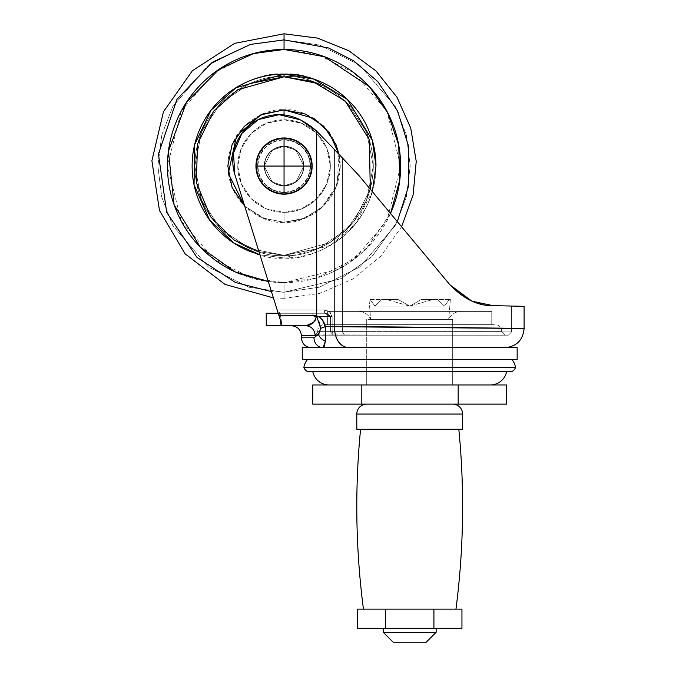 <?xml version="1.0" encoding="UTF-8"?>
<svg xmlns="http://www.w3.org/2000/svg" width="676" height="676" viewBox="0 0 676 676"><rect width="100%" height="100%" fill="white"/><g stroke="black" fill="none" stroke-linecap="round" stroke-linejoin="round"><path stroke-width="0.51" stroke-dasharray="3.38 2.54" d="M257.598 166.059L284.047 166.059L284.047 192.516C268.102 190.835 259.28 182.013 257.598 166.059C259.28 150.106 268.102 141.292 284.047 139.611A26.448 26.448 0 0 1 310.504 166.059A26.448 26.448 0 0 1 284.047 192.516A26.448 26.448 0 0 0 310.504 166.059A26.448 26.448 0 0 0 284.047 139.611C300 141.292 308.822 150.106 310.504 166.059L284.047 166.059L284.047 139.611L284.047 166.059L310.504 166.059C308.822 182.013 300 190.835 284.047 192.516L284.047 166.059L257.598 166.059A26.448 26.448 0 0 0 284.047 192.516A26.448 26.448 0 0 1 257.598 166.059A26.448 26.448 0 0 1 284.047 139.611A26.448 26.448 0 0 0 257.598 166.059L259.609 155.936L265.347 147.36L273.924 141.622L284.047 139.611L294.17 141.622L302.755 147.36L308.493 155.936L310.504 166.059L308.493 176.183L302.755 184.768L294.17 190.497L284.047 192.516L273.924 190.497L265.347 184.768L259.609 176.183L257.598 166.059M284.047 185.9A19.841 19.841 0 0 0 303.887 166.059A19.841 19.841 0 0 0 284.047 146.219A19.841 19.841 0 0 1 303.887 166.059A19.841 19.841 0 0 1 284.047 185.9L291.643 184.387L298.082 180.086L302.375 173.656L303.887 166.059L302.375 158.471L298.082 152.032L291.643 147.731L284.047 146.219L276.459 147.731L270.02 152.032L265.719 158.471L264.215 166.059L265.719 173.656L270.02 180.086L276.459 184.387L284.047 185.9A19.841 19.841 0 0 1 264.215 166.059A19.841 19.841 0 0 1 284.047 146.219A19.841 19.841 0 0 0 264.215 166.059A19.841 19.841 0 0 0 284.047 185.9L276.459 184.387L270.02 180.086L265.719 173.656L264.215 166.059L265.719 158.471L270.02 152.032L276.459 147.731L284.047 146.219L291.643 147.731L298.082 152.032L302.375 158.471L303.887 166.059L302.375 173.656L298.082 180.086L291.643 184.387L284.047 185.9L272.149 181.929L264.215 166.059L272.149 150.19L284.047 146.219L272.149 150.19L264.215 166.059L272.149 181.929L284.047 185.9L272.149 181.929L264.215 166.059L272.149 150.19L284.047 146.219L272.149 150.19L264.215 166.059L272.149 181.929L284.047 185.9L276.459 184.387L270.02 180.086L265.719 173.656L264.215 166.059L265.719 158.471L270.02 152.032L276.459 147.731L284.047 146.219L291.643 147.731L298.082 152.032L302.375 158.471L303.887 166.059L302.375 173.656L298.082 180.086L291.643 184.387L284.047 185.9L291.643 184.387L298.082 180.086L302.375 173.656L303.887 166.059L302.375 158.471L298.082 152.032L291.643 147.731L284.047 146.219L276.459 147.731L270.02 152.032L265.719 158.471L264.215 166.059L265.719 173.656L270.02 180.086L276.459 184.387L284.047 185.9L276.459 184.387L270.02 180.086L265.719 173.656L264.215 166.059L265.719 158.471L270.02 152.032L276.459 147.731L284.047 146.219L291.643 147.731L298.082 152.032L302.375 158.471L303.887 166.059L302.375 173.656L298.082 180.086L291.643 184.387L284.047 185.9L291.643 184.387L298.082 180.086L302.375 173.656L303.887 166.059L302.375 158.471L298.082 152.032L291.643 147.731L284.047 146.219L276.459 147.731L270.02 152.032L265.719 158.471L264.215 166.059L265.719 173.656L270.02 180.086L276.459 184.387L284.047 185.9L295.953 181.929L303.887 166.059L295.953 150.19L284.047 146.219L295.953 150.19L303.887 166.059L295.953 181.929L284.047 185.9L295.953 181.929L303.887 166.059L295.953 150.19L284.047 146.219L295.953 150.19L303.887 166.059L295.953 181.929L284.047 185.9L272.149 181.929L264.215 166.059L272.149 150.19L284.047 146.219L272.149 150.19L264.215 166.059L272.149 181.929L284.047 185.9L276.459 184.387L270.02 180.086L265.719 173.656L264.215 166.059L265.719 158.471L270.02 152.032L276.459 147.731L284.047 146.219L291.643 147.731L298.082 152.032L302.375 158.471L303.887 166.059L302.375 173.656L298.082 180.086L291.643 184.387L284.047 185.9L295.953 181.929L303.887 166.059L295.953 150.19L284.047 146.219L295.953 150.19L303.887 166.059L295.953 181.929L284.047 185.9L291.643 184.387L298.082 180.086L302.375 173.656L303.887 166.059L302.375 158.471L298.082 152.032L291.643 147.731L284.047 146.219L276.459 147.731L270.02 152.032L265.719 158.471L264.215 166.059L265.719 173.656L270.02 180.086L276.459 184.387L284.047 185.9M358.559 311.416L460.838 311.416A13.224 13.224 0 0 0 448.712 319.351L370.685 319.351A13.224 13.224 0 0 0 358.559 311.416L491.765 311.416L327.632 311.416L327.632 324.641L491.765 324.641L491.765 311.416L358.559 311.416A13.224 13.224 0 0 1 370.685 319.351L452.683 319.351L452.683 384.948L366.713 384.948L366.713 319.351L366.713 384.948L452.683 384.957L366.713 384.957L366.713 371.327L366.713 384.957L452.683 384.957L452.683 319.351L366.713 319.351L448.712 319.351A13.224 13.224 0 0 1 460.838 311.416L358.559 311.416M317.712 331.257L501.685 331.257A6.616 6.616 0 0 0 495.069 324.641L324.328 324.641A6.616 6.616 0 0 0 317.712 331.257L317.712 331.899L501.685 331.899L501.685 331.257L317.712 331.257L501.685 331.257L501.685 331.899L317.712 331.899L315.81 334.89L504.989 335.203L501.685 331.899L504.989 335.203L322.106 335.203L499.471 335.203L322.106 335.203L333.454 335.203L315.81 334.89L317.712 331.899L501.685 331.899L317.712 331.899L317.712 331.257A6.616 6.616 0 0 1 324.328 324.641L495.069 324.641A6.616 6.616 0 0 1 501.685 331.257L317.712 331.257M524.103 328.519L334.181 326.669L334.181 149.227L358.795 175.363L316.714 131.127L342.428 157.99L342.428 331.899L511.605 331.899L342.428 331.899L344.608 335.203L508.301 335.203L511.605 331.899L342.428 331.899L342.428 157.99L358.795 175.363L449.836 284.706M511.985 359.624L307.411 359.624L511.985 359.624M307.631 325.621L306.118 325.756C311.594 326.39 314.619 329.694 315.193 335.676L301.411 335.676L315.193 335.676L318.396 334.316L319.925 331.865L320.745 328.359L319.047 321.911L316.638 317.45L316.52 315.785L316.714 131.127L334.181 149.227L316.714 131.127L316.714 313.258L279.991 313.258L324.784 313.258L310.597 313.258L324.784 313.258L330.513 316.571L330.513 331.899L319.909 331.899L330.513 331.899L330.513 316.571L313.909 316.571L313.909 331.899L319.892 331.899L313.909 331.899L313.909 316.571L330.513 316.571L330.513 331.899L313.909 331.899L332.144 331.899L332.144 316.571L329.44 311.729L324.15 309.954L316.714 309.954L316.714 131.127A79.354 79.354 0 0 0 300.406 119.88A79.354 79.354 0 0 1 316.714 131.127A79.354 79.354 0 0 0 300.406 119.88A46.289 46.289 0 0 0 234.775 174.349A46.289 46.289 0 0 1 279.087 114.675A46.289 46.289 0 0 0 234.775 174.349L282.12 325.756L306.118 325.756L282.12 325.756L234.775 174.349L279.019 315.836L316.461 315.836L316.714 131.127L300.406 119.88A46.289 46.289 0 0 0 279.087 114.675A46.289 46.289 0 0 1 300.406 119.88L279.087 114.675L258.291 119.61L241.923 133.366L233.49 153.013L234.775 174.349L277.177 309.954L234.775 174.349L233.49 153.013L234.775 174.349L277.177 309.954L316.714 309.954L277.177 309.954L279.019 315.836L316.461 315.836L315.227 320.247L312.523 323.331M470.361 300.44L493.083 305.645L524.103 306.321L493.117 305.645L506.873 305.949L493.117 305.645L471.248 300.828L493.117 305.645L476.774 302.916L471.671 301.014M472.507 301.361L493.117 305.645L511.605 306.051L506.873 305.949L511.605 306.051L511.605 328.291L511.605 306.051M449.988 284.883L358.795 175.363L449.988 284.883M324.717 345.09L325.655 334.535L325.3 326.669A9.92 0.955 -16.4 0 0 320.754 328.359L316.714 315.582L319.925 317.399L322.46 320.01L325.3 326.669L334.181 326.669L334.181 149.227L358.795 175.363L449.954 284.841M277.371 309.954L316.714 309.954L316.714 131.127A79.354 79.354 0 0 0 300.406 119.88A79.354 79.354 0 0 1 316.714 131.127L316.714 309.954L324.15 309.954L329.432 311.72L332.144 316.571L332.144 331.899L330.513 331.899L333.454 335.203L344.608 335.203L342.428 331.899L332.144 331.899L511.605 331.899L511.605 328.316L511.605 331.899L508.301 335.203L333.454 335.203L504.279 335.203L344.608 335.203L342.428 331.899L342.428 157.99L358.795 175.363L401.569 226.739L380.808 256.229L352.847 279.019L319.773 293.401L284.047 298.319L284.047 282.627L316.689 277.963L353.987 259.314L386.9 220.917L400.615 166.059L386.9 111.202L353.987 72.805L316.689 54.156L284.047 49.492L284.047 39.876L319.385 44.929L359.759 65.116L395.392 106.681L406.352 134.997L410.231 166.059L406.352 197.122L395.392 225.438L359.759 267.012L319.385 287.199L284.047 292.243L284.047 298.319L284.047 292.243L319.385 287.199L359.759 267.012L395.392 225.438L406.352 197.122L410.231 166.059L406.352 134.997L395.392 106.681L359.759 65.116L319.385 44.929L284.047 39.876L284.047 33.8L284.047 39.876L248.717 44.929L208.343 65.116L172.71 106.681L161.75 134.997L157.863 166.059L161.75 197.122L172.71 225.438L208.343 267.012L248.717 287.199L284.047 292.243L340.805 278.765L371.766 256.77L397.327 221.643L371.766 256.77L340.805 278.765L284.047 292.243L284.047 282.627L284.047 298.319L273.408 297.896M313.977 337.78L301.411 337.78L313.977 337.78L318.396 334.316L313.977 337.78A9.92 9.151 -90 0 0 323.128 347.701L348.064 347.701L323.128 347.701L324.455 346.002L323.128 347.701A9.92 9.151 90 0 1 313.977 337.78M278.208 313.258L279.991 313.258L277.202 310.03L282.12 325.756L277.202 310.03L279.991 313.258L279.484 313.258L281.199 325.756L282.078 325.604M280.177 319.714L279.484 313.258L266.243 313.258L279.991 313.258L279.484 313.258L280.726 323.331M266.243 325.756L281.199 325.756L266.243 325.756M328.823 384.948L490.573 384.948L328.823 384.948M327.632 311.416L491.765 311.416L491.765 324.641L327.632 324.641L327.632 311.416M471.654 301.006L475.482 302.485L493.117 305.645M300.406 119.88A46.289 46.289 0 0 0 279.087 114.675L258.291 119.61L241.923 133.366L233.49 153.013L241.923 133.366L258.291 119.61L279.087 114.675A46.289 46.289 0 0 1 300.406 119.88M279.019 315.853L282.12 325.756L280.143 313.258L324.784 313.258L324.15 309.954L316.714 309.954L324.15 309.954L324.784 313.258L310.597 313.258L324.784 313.258L330.513 316.571L332.144 316.571C331.105 312.211 328.443 310.005 324.15 309.954C328.443 310.005 331.105 312.211 332.144 316.571L330.513 316.571L330.513 331.899L333.454 335.203L332.144 331.899L330.513 331.899L332.144 331.899L333.454 335.203L344.608 335.203L342.428 331.899L332.144 331.899L332.144 316.571L313.909 316.571L330.513 316.571L328.173 313.985L324.784 313.258L324.15 309.954L324.784 313.258L328.173 313.985L330.513 316.571L332.144 316.571L332.144 331.899L333.454 335.203L330.513 331.899L333.454 335.203L322.106 335.203L333.454 335.203L332.144 331.899L342.428 331.899L342.428 157.99L333.902 148.931M281.208 322.858L279.019 315.836M310.157 324.801L309.355 325.139M316.52 315.785L313.909 322.029M306.127 325.756L306.118 325.756C286.734 325.756 286.734 325.756 306.118 325.756C286.734 325.756 286.734 325.756 306.118 325.756C311.594 326.39 314.619 329.694 315.193 335.676L318.404 334.307L320.754 328.359A9.92 0.955 163.6 0 1 325.3 326.669L334.181 326.669C335.009 339.428 339.639 346.442 348.064 347.701L504.93 347.701L348.064 347.701C339.69 346.365 335.059 339.352 334.181 326.669C401.975 326.669 528.995 328.519 524.103 328.519C528.995 328.519 401.975 326.669 334.181 326.669M313.799 322.148L316.461 315.836M317.382 318.996L319.047 321.928M318.962 333.564L318.404 334.316A9.92 6.988 -150.4 0 0 325.35 341.135A9.92 6.988 29.6 0 1 318.396 334.316M316.613 315.836C321.497 317.754 324.395 321.362 325.3 326.669L325.35 341.135L323.128 347.701L311.323 347.701L504.93 347.701L323.128 347.701M312.751 371.327L506.645 371.327M307.132 371.327L512.264 371.327L307.132 371.327M452.683 371.327L452.683 319.351L449.413 319.351L452.683 319.351L452.683 384.957L449.413 384.957L452.683 384.957L452.683 371.327L320.128 371.327M303.887 367.524L515.509 367.524L303.887 367.524M302.24 359.624L517.157 359.624L302.24 359.624M307.411 359.624L504.203 359.624L307.411 359.624M302.24 347.701L517.157 347.701L302.24 347.701M491.765 324.641L327.632 324.641L491.765 324.641M449.413 319.351L366.713 319.351L366.713 371.327L366.713 319.351L449.413 319.351M280.194 319.765L279.484 313.258M281.199 325.756L282.12 325.756L280.143 313.258M277.177 309.954L316.714 309.954L316.714 313.258L279.991 313.258M322.106 335.203L315.81 334.89L322.106 335.203M370.685 319.351L448.712 319.351L450.368 299.51L449.253 299.51L444.445 306.127L437.676 299.51L421.275 299.51L409.698 306.127L398.122 299.51L381.72 299.51L374.952 306.127L370.144 299.51L369.028 299.51L370.685 319.351L369.028 299.51L386.554 299.51L409.698 306.127L398.122 299.51L409.698 306.127L421.275 299.51L409.698 306.127L421.275 299.51L437.676 299.51L421.275 299.51L437.676 299.51L444.445 306.127L409.698 306.127L444.445 306.127L449.253 299.51L432.843 299.51L409.698 306.127L432.843 299.51L450.368 299.51L432.843 299.51L449.253 299.51L444.445 306.127L409.698 306.127L444.445 306.127L437.676 299.51L421.275 299.51L409.698 306.127L421.275 299.51L409.698 306.127L398.122 299.51L409.698 306.127L398.122 299.51L381.72 299.51L398.122 299.51L381.72 299.51L398.122 299.51L409.698 306.127L374.952 306.127L409.698 306.127L386.554 299.51L369.028 299.51L386.554 299.51L370.144 299.51L374.952 306.127L370.144 299.51L374.952 306.127L409.698 306.127L374.952 306.127L381.72 299.51L398.122 299.51L409.698 306.127L421.275 299.51L437.676 299.51L421.275 299.51L437.676 299.51L444.445 306.127L449.253 299.51L450.368 299.51L448.712 319.351L370.685 319.351M436.147 628.317L383.25 628.317L436.147 628.317M433.916 609.135L461.945 609.135L433.916 609.135L433.916 628.317L433.916 609.135L385.481 609.135L385.481 628.317L461.945 628.317L357.452 628.317L385.481 628.317L385.481 609.135L433.916 609.135M363.443 609.135L455.954 609.135L363.443 609.135M458.818 429.26L356.793 429.26L458.818 429.26M452.683 404.13L366.713 404.13L452.683 404.13M356.793 414.05L462.604 414.05L356.793 414.05M357.452 609.135L385.481 609.135L357.452 609.135M455.954 609.135L366.958 609.135L455.954 609.135M426.226 642.2L393.162 642.2L426.226 642.2M383.25 632.28L436.147 632.28L383.25 632.28M312.751 384.957L506.645 384.957L458.167 384.957L458.167 404.13L506.645 404.13L361.221 404.13L458.167 404.13L458.167 384.957L361.221 384.957L361.221 404.13L312.751 404.13L361.221 404.13L361.221 384.957L312.751 384.957M449.413 384.957L369.983 384.957L449.413 384.957M366.713 404.13L449.413 404.13L366.713 404.13M381.72 299.51L374.952 306.127L381.72 299.51L398.122 299.51L381.72 299.51M448.712 319.351L373.651 319.351L448.712 319.351M232.121 187.573L244.306 205.808L262.541 217.993L284.047 222.269L262.541 217.993L244.746 206.248L265.541 219.142L284.047 222.269L284.047 212.349A46.289 46.289 0 0 1 237.758 166.059A46.289 46.289 0 0 1 284.047 119.77L301.766 123.294L316.782 133.324L326.821 148.348L330.344 166.059L326.821 183.779L316.782 198.795L301.766 208.825L284.047 212.349L266.336 208.825L251.32 198.795L241.281 183.779L237.758 166.059L241.281 148.348L251.32 133.324L266.336 123.294L284.047 119.77L266.336 123.294L251.32 133.324L241.281 148.348L237.758 166.059L241.281 183.779L251.32 198.795L266.336 208.825L284.047 212.349L301.766 208.825L316.782 198.795L326.821 183.779L330.344 166.059L326.821 148.348L316.782 133.324L301.766 123.294L284.047 119.77L284.047 114.937L284.047 119.77A46.289 46.289 0 0 1 330.344 166.059A46.289 46.289 0 0 1 284.047 212.349A46.289 46.289 0 0 0 330.344 166.059A46.289 46.289 0 0 0 284.047 119.77L284.047 109.85C300.49 107.594 339.496 124.452 340.265 166.059C339.496 207.667 300.49 224.533 284.047 222.269L284.047 212.349L284.047 222.269L301.614 219.455L321.506 207.971L337.062 184.759L339.031 154.381M318.219 83.579L347.177 102.929L318.219 83.579L284.047 76.785C257.936 73.194 195.989 99.98 194.773 166.059C195.989 232.138 257.936 258.925 284.047 255.334C257.936 258.925 195.989 232.138 194.773 166.059C195.989 99.98 257.936 73.194 284.047 76.785L284.047 74.14C310.935 70.448 374.715 98.028 375.974 166.059C374.715 234.099 310.935 261.68 284.047 257.978L284.047 255.334C310.166 258.925 372.113 232.138 373.329 166.059C372.113 99.98 310.166 73.194 284.047 76.785C257.936 73.194 195.989 99.98 194.773 166.059C195.989 232.138 257.936 258.925 284.047 255.334L284.047 257.978L330.775 245.219L355.246 224.204L372.341 191.638L368.978 201.237C364.313 212.501 357.672 222.438 349.044 231.057C357.672 222.438 364.313 212.501 368.978 201.237C373.642 189.973 375.974 178.253 375.974 166.059C375.974 153.874 373.642 142.146 368.978 130.882C364.313 119.618 357.672 109.681 349.044 101.062C340.425 92.443 330.488 85.801 319.224 81.137C307.969 76.472 296.24 74.14 284.047 74.14L284.047 76.785C257.936 73.194 195.989 99.98 194.773 166.059C195.989 232.138 257.936 258.925 284.047 255.334L258.976 251.742L284.047 255.334L249.883 248.54L220.925 229.189L201.566 200.223L194.773 166.059L201.566 131.896L220.925 102.929L249.883 83.579L220.925 102.929L201.566 131.896L194.773 166.059L201.566 200.223L220.925 229.189L249.883 248.54L284.047 255.334C310.166 258.925 372.113 232.138 373.329 166.059C372.113 99.98 310.166 73.194 284.047 76.785C310.166 73.194 372.113 99.98 373.329 166.059C372.113 232.138 310.166 258.925 284.047 255.334L284.047 257.978L284.047 255.334C310.166 258.925 372.113 232.138 373.329 166.059C372.113 99.98 310.166 73.194 284.047 76.785L249.883 83.579M268.296 281.562L284.047 282.627C268.592 282.627 253.72 279.67 239.439 273.755C225.159 267.84 212.551 259.415 201.625 248.489C190.691 237.555 182.266 224.947 176.351 210.667C170.436 196.386 167.479 181.523 167.479 166.059C167.479 150.604 170.436 135.732 176.351 121.452C182.266 107.171 190.691 94.564 201.625 83.638C212.551 72.704 225.159 64.279 239.439 58.364C253.72 52.449 268.592 49.492 284.047 49.492L251.413 54.156L214.106 72.805L181.193 111.202L167.479 166.059L181.193 220.917L214.106 259.314L251.413 277.963L284.047 282.627C299.51 282.627 314.374 279.67 328.663 273.755C314.374 279.67 299.51 282.627 284.047 282.627L284.047 292.243L271.439 291.61L284.047 292.243L248.717 287.199L208.343 267.012L172.71 225.438L161.75 197.122L157.863 166.059L161.75 134.997L172.71 106.681L208.343 65.116L248.717 44.929L284.047 39.876L284.047 49.492C299.51 49.492 314.374 52.449 328.663 58.364C342.943 64.279 355.542 72.704 366.476 83.638C377.402 94.564 385.827 107.171 391.742 121.452C397.657 135.732 400.615 150.604 400.615 166.059C400.615 181.523 397.657 196.386 391.742 210.667C385.827 224.947 377.402 237.555 366.476 248.489C355.542 259.415 342.943 267.84 328.663 273.755C342.943 267.84 355.542 259.415 366.476 248.489L390.534 213.489L367.144 247.813L337.949 269.42L284.047 282.627L268.304 281.579M370.287 189.162L353.97 221.576L330.023 242.591L284.047 255.334L318.219 248.54L284.047 255.334L330.023 242.591L353.97 221.576L370.287 189.162M347.177 102.929L366.527 131.896L373.329 166.059L366.527 200.223L347.177 229.189L318.219 248.54L347.177 229.189L366.527 200.223L373.329 166.059L366.527 131.896L347.177 102.929M305.56 114.126L323.796 126.311L335.98 144.546L340.265 166.059L335.98 187.573L323.796 205.808L305.56 217.993L284.047 222.269L305.56 217.993L323.796 205.808L335.98 187.573L340.265 166.059L339.048 154.39M259.914 254.759L284.047 257.978C296.24 257.978 307.969 255.646 319.224 250.982C330.488 246.317 340.425 239.676 349.044 231.057C340.425 239.676 330.488 246.317 319.224 250.982C307.969 255.646 296.24 257.978 284.047 257.978L259.922 254.776L284.047 257.978C257.159 261.68 193.378 234.099 192.128 166.059C193.378 98.028 257.159 70.448 284.047 74.14C271.862 74.14 260.133 76.472 248.869 81.137C237.614 85.801 227.668 92.443 219.049 101.062C210.43 109.681 203.789 119.618 199.124 130.882C194.46 142.146 192.128 153.874 192.128 166.059C192.128 178.253 194.46 189.973 199.124 201.237C203.789 212.501 210.43 222.438 219.049 231.057M227.837 166.059L232.121 144.546L244.306 126.311L262.541 114.126M284.047 109.85L284.047 119.77A46.289 46.289 0 0 0 237.758 166.059A46.289 46.289 0 0 0 284.047 212.349L284.047 222.269C267.611 224.533 228.606 207.667 227.837 166.059C228.606 124.452 267.611 107.594 284.047 109.85M313.909 316.571L312.937 314.23L310.597 313.258M313.909 331.899L315.81 334.89"/><path stroke-width="1.01" d="M255.942 166.059C257.733 183.01 267.105 192.381 284.047 194.164L284.047 166.059L255.942 166.059L258.08 176.816L264.172 185.934L273.298 192.026L284.047 194.164C300.997 192.381 310.368 183.01 312.151 166.059C310.368 149.109 300.997 139.746 284.047 137.955L284.047 166.059L312.151 166.059L284.047 166.059L284.047 194.164A28.105 28.105 0 0 0 312.151 166.059A28.105 28.105 0 0 0 284.047 137.955A28.105 28.105 0 0 1 312.151 166.059A28.105 28.105 0 0 1 284.047 194.164L294.804 192.026L303.921 185.934L310.014 176.816L312.151 166.059L310.014 155.303L303.921 146.185L294.804 140.093L284.047 137.955L273.298 140.093L264.172 146.185L258.08 155.303L255.942 166.059A28.105 28.105 0 0 1 284.047 137.955A28.105 28.105 0 0 0 255.942 166.059A28.105 28.105 0 0 0 284.047 194.164A28.105 28.105 0 0 1 255.942 166.059L284.047 166.059L284.047 137.955C267.105 139.746 257.733 149.109 255.942 166.059M302.24 359.624L517.157 359.624L517.157 347.701L302.24 347.701L302.24 359.624L302.24 347.701L517.157 347.701L517.157 359.624L302.24 359.624M303.887 367.524L515.509 367.524A15.683 15.683 0 0 0 511.985 359.624A15.683 15.683 0 0 1 515.509 367.524L303.887 367.524A7.267 7.267 0 0 0 307.132 371.327L512.264 371.327A7.267 7.267 0 0 0 515.509 367.524A7.267 7.267 0 0 1 512.264 371.327L307.132 371.327A7.267 7.267 0 0 1 303.887 367.524A15.683 15.683 0 0 1 307.411 359.624A15.683 15.683 0 0 0 303.887 367.524M506.645 371.327A16.537 16.537 0 0 1 490.573 384.948L328.823 384.948L490.573 384.948A16.537 16.537 0 0 0 506.645 371.327L312.751 371.327A16.537 16.537 0 0 0 328.823 384.948L490.573 384.948L328.823 384.948A16.537 16.537 0 0 1 312.751 371.327M511.605 306.051L493.117 305.645L472.507 301.361M471.671 301.014L449.988 284.883L471.248 300.828L449.954 284.841L427.68 258.088M403.792 229.401L358.795 175.363L333.902 148.931M493.117 305.645L524.103 306.321L524.103 328.519L524.103 306.321L493.117 305.645C478.304 306.101 463.913 299.172 449.954 284.841L358.795 175.363L334.181 149.227L334.181 326.669L325.3 326.669L325.35 341.135A9.92 6.988 -150.4 0 1 318.396 334.316L313.977 337.78A9.92 9.151 90 0 0 323.128 347.701A9.92 9.151 -90 0 1 313.977 337.78L301.411 337.78L301.411 335.676L301.411 337.78L313.977 337.78L318.396 334.316L315.81 335.626M427.325 257.657L449.954 284.841L470.361 300.44M319.047 321.928L320.745 328.359A9.92 0.955 -16.4 0 1 325.3 326.669L322.46 320.01L319.925 317.399L316.613 315.836L316.714 131.127L300.406 119.88L279.087 114.675L258.291 119.61L241.923 133.366L233.49 153.013L234.775 174.349L279.019 315.836L234.775 174.349A46.289 46.289 0 0 1 300.406 119.88A79.354 79.354 0 0 1 316.714 131.127L334.181 149.227L316.714 131.127L316.714 315.582L279.019 315.836L282.12 325.756L266.243 325.756L279.18 325.756M266.243 313.258L278.208 313.258L266.243 313.258L266.243 325.756M313.799 322.148L306.118 325.756C311.594 326.39 314.619 329.694 315.193 335.676C314.619 329.694 311.594 326.39 306.118 325.756L282.12 325.756L281.208 322.858L282.12 325.756L306.118 325.756L309.346 325.139L307.631 325.621M323.128 347.701L325.35 341.135L325.3 326.669L334.181 326.669L334.181 149.227L358.795 175.363L449.954 284.841L471.654 301.006M334.181 326.669C401.975 326.669 528.995 328.519 524.103 328.519C528.995 328.519 401.975 326.669 334.181 326.669C335.059 339.352 339.69 346.365 348.064 347.701C339.639 346.442 335.009 339.428 334.181 326.669L524.103 328.519C522.962 340.172 516.574 346.56 504.93 347.701M309.346 325.139L312.515 323.339L315.219 320.263L316.52 315.785L320.754 328.359L318.396 334.316L315.193 335.676L301.411 335.676L315.438 335.668M249.883 83.579L284.047 76.785L237.707 89.756L213.667 111.134L197.536 144.022L196.319 182.579L210.608 216.819L234.006 239.988L258.976 251.742L234.006 239.988L210.608 216.819L196.319 182.579L197.536 144.022L213.667 111.134L237.707 89.756L284.047 76.785L284.047 74.14C296.24 74.14 307.969 76.472 319.224 81.137C330.488 85.801 340.425 92.443 349.044 101.062C357.672 109.681 364.313 119.618 368.978 130.882C373.642 142.146 375.974 153.874 375.974 166.059L372.349 191.646L375.974 165.907L372.256 140.202L347.388 99.448L313.833 79.1L284.047 74.14L284.047 76.785L312.692 81.5L345.005 100.834L369.333 139.653L370.287 189.162L369.333 139.653L345.005 100.834L312.692 81.5L284.047 76.785L318.219 83.579M273.408 297.896L224.956 284.385L185.055 253.77L159.468 210.464L151.897 160.736L163.44 111.777L192.432 70.667L234.673 43.365L284.047 33.8L284.047 39.876L284.047 33.8L317.526 38.109L348.824 50.751L375.907 70.895L396.998 97.251L410.746 128.085L416.23 161.395L413.104 195.009L401.569 226.739L403.741 229.341M312.523 323.331L310.157 324.801M316.461 315.836L279.019 315.836L281.208 322.858M313.909 322.029L313.022 322.908M312.853 323.06L306.127 325.756M318.962 333.564L320.745 328.359A9.92 0.955 163.6 0 1 325.3 326.669C324.395 321.362 321.497 317.754 316.613 315.836L317.382 318.996M318.396 334.316A9.92 6.988 29.6 0 0 325.35 341.135L324.404 346.137M324.455 345.994L324.717 345.09M320.128 371.327L452.683 371.327M280.726 323.331L280.177 319.714M281.199 325.756L282.12 325.756L281.199 325.756L280.194 319.765M383.25 632.28L436.147 632.28L436.147 628.317L436.147 632.28L383.25 632.28L393.162 642.2L426.226 642.2L436.147 632.28L426.226 642.2L393.162 642.2L383.25 632.28L383.25 628.317L383.25 632.28M461.945 609.135L461.945 628.317L357.452 628.317L433.916 628.317L433.916 609.135L385.481 609.135L385.481 628.317L385.481 609.135L357.452 609.135L433.916 609.135L433.916 628.317L461.945 628.317L461.945 609.135L433.916 609.135L461.945 609.135M455.954 609.135A793.565 793.565 0 0 0 458.818 429.26A793.565 793.565 0 0 1 455.954 609.135M360.578 429.26A793.565 793.565 0 0 0 363.443 609.135A793.565 793.565 0 0 1 360.578 429.26M356.793 414.05L462.604 414.05A9.92 9.92 0 0 0 452.683 404.13A9.92 9.92 0 0 1 462.604 414.05L356.793 414.05L356.793 429.26L462.604 429.26L462.604 414.05L462.604 429.26L356.793 429.26L356.793 414.05A9.92 9.92 0 0 1 366.713 404.13A9.92 9.92 0 0 0 356.793 414.05M361.221 384.957L312.751 384.957L312.751 404.13L361.221 404.13L312.751 404.13L312.751 384.957L361.221 384.957L361.221 404.13L458.167 404.13L361.221 404.13L361.221 384.957L458.167 384.957L361.221 384.957M506.645 384.957L458.167 384.957L458.167 404.13L458.167 384.957L506.645 384.957L506.645 404.13L458.167 404.13L506.645 404.13L506.645 384.957M284.047 39.876L328.519 47.971L353.59 60.772L377.808 81.619L397.564 110.949L408.786 147.013L408.701 185.655L397.327 221.643L408.701 185.655L408.786 147.013L397.564 110.949L377.808 81.619L353.59 60.772L328.519 47.971L284.047 39.876L284.047 49.492L324.412 56.708L369.333 86.596L387.711 112.74L398.722 145.129L399.753 180.239L390.534 213.489L391.742 210.667C397.657 196.386 400.615 181.523 400.615 166.059C400.615 150.604 397.657 135.732 391.742 121.452C385.827 107.171 377.402 94.564 366.476 83.638C355.542 72.704 342.943 64.279 328.663 58.364C314.374 52.449 299.51 49.492 284.047 49.492L284.047 39.876L250.559 44.405L212.205 62.327L176.918 99.389L158.438 154.052L166.693 212.425L197.012 257.421L235.493 282.526L271.439 291.61L235.493 282.526L197.012 257.421L166.693 212.425L158.438 154.052L176.918 99.389L212.205 62.327L250.559 44.405L284.047 39.876M339.031 154.381L329.296 132.707L313.968 118.469L284.047 109.85L284.047 114.937L284.047 109.85L260.851 114.861L236.541 136.02L228.319 173.402L244.746 206.248L232.121 187.573L227.837 166.059L232.121 187.573M339.048 154.39L335.98 144.546L323.796 126.311L305.56 114.126L284.047 109.85L262.541 114.126L244.306 126.311L232.121 144.546L227.837 166.059M219.049 231.057C227.668 239.676 237.614 246.317 248.869 250.982C237.614 246.317 227.668 239.676 219.049 231.057C210.43 222.438 203.789 212.501 199.124 201.237C194.46 189.973 192.128 178.253 192.128 166.059C192.128 153.874 194.46 142.146 199.124 130.882C203.789 119.618 210.43 109.681 219.049 101.062C227.668 92.443 237.614 85.801 248.869 81.137C260.133 76.472 271.862 74.14 284.047 74.14L235.89 87.762L211.022 110.239L194.646 144.689L194.046 184.742L209.518 219.861L234.082 243.216L259.914 254.759L248.869 250.982L259.922 254.776M268.304 281.579L239.439 273.755C225.159 267.84 212.551 259.415 201.625 248.489C190.691 237.555 182.266 224.947 176.351 210.667C170.436 196.386 167.479 181.523 167.479 166.059C167.479 150.604 170.436 135.732 176.351 121.452C182.266 107.171 190.691 94.564 201.625 83.638C212.551 72.704 225.159 64.279 239.439 58.364C253.72 52.449 268.592 49.492 284.047 49.492L253.677 53.522L218.88 69.417L186.458 102.313L168.417 151.297L174.07 204.693L200.282 247.129L235.037 271.828L268.296 281.562M262.541 114.126L284.047 109.85L305.56 114.126M301.411 335.676C300.812 329.66 297.508 326.356 291.491 325.756M301.411 337.78C302.003 343.797 305.307 347.109 311.323 347.701M357.452 628.317L357.452 609.135"/></g></svg>
